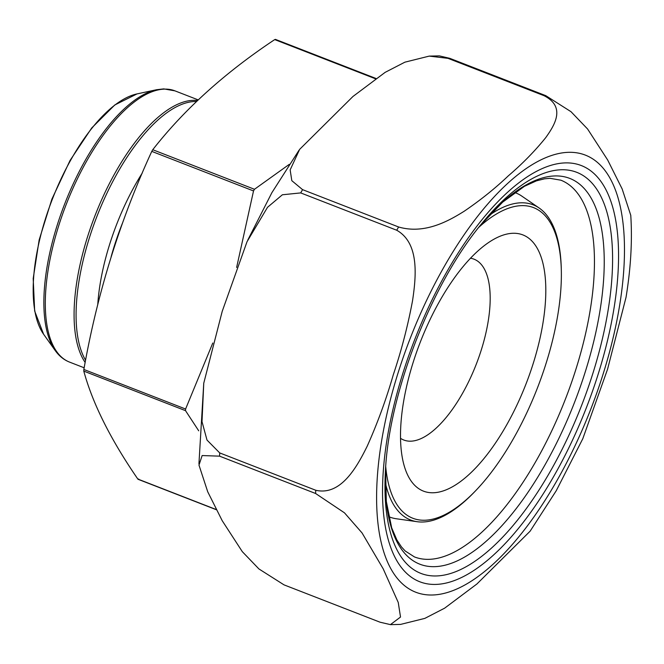 <?xml version="1.0" encoding="UTF-8"?>
<svg xmlns="http://www.w3.org/2000/svg" width="664" height="664" viewBox="0 0 664 664"><rect width="100%" height="100%" fill="white"/><g stroke="black" fill="none" stroke-linecap="round" stroke-linejoin="round"><path stroke-width="1" d="M275.601 39.583L274.713 39.599C224.872 72.733 184.21 109.444 152.745 149.724L151.782 151.384C120.026 220.282 97.384 292.982 83.855 369.466L83.788 371.11C92.62 403.521 110.631 439.51 137.838 479.059L138.726 479.051M212.787 343.031L185.596 409.016L185.53 410.667L198.719 430.811M289.28 164.357L254.478 189.281L253.523 190.941L236.633 267.451M388.681 516.634A173.902 71.936 111.2 0 0 396.375 518.767L417.166 521.705A169.079 69.944 -68.8 0 1 385.294 482.371M489.061 215.485A169.079 69.944 -68.8 0 1 539.135 208.006L521.821 196.121A173.902 71.936 111.2 0 0 514.7 192.502M539.135 208.006A169.079 69.944 -68.8 0 1 561.246 267.55L561.296 269.435A166.647 68.94 111.2 0 0 478.777 227.329M385.718 466.684A166.647 68.94 111.2 0 0 475.009 491.377L473.689 492.738A169.079 69.944 -68.8 0 1 417.166 521.705M412.751 363.681A137.423 56.847 -68.8 0 1 493.485 239.472A137.423 56.847 -68.8 0 1 526.178 383.526A137.423 56.847 -68.8 0 1 404.766 467.663A137.423 56.847 -68.8 0 1 412.751 363.681M475.009 491.377A166.647 68.94 111.2 0 0 561.296 269.435M400.508 438.315A97.002 40.13 111.2 0 0 403.753 440.008A97.002 40.13 111.2 0 0 476.304 364.138A97.002 40.13 111.2 0 0 474.054 259.184A97.002 40.13 111.2 0 0 470.527 258.238M630.767 215.41C632.402 240.717 630.817 268.015 626.036 297.314L607.552 369.25L582.768 438.804M429.226 56.108L404.882 62.175L385.153 72.351L352.957 96.479L299.647 149.358L290.151 169.901L291.811 180.674L302.577 189.647L398.607 226.988C424.603 234.566 448.574 221.012 464.194 211.235C480.479 200.154 495.211 188.344 508.383 175.786C522.526 163.693 534.976 150.985 545.717 137.655C554.722 125.089 566.101 106.862 544.032 95.682L448.001 58.349L429.226 56.108L439.352 55.884L449.752 58.324L545.783 95.657L570.999 111.693L587.582 128.99L607.684 160.016L622.151 188.941L630.8 215.41M315.74 490.256C340.864 496.099 356.991 466.875 367.175 446.249C377.484 423.234 386.199 399.396 393.304 374.737C401.421 350.584 407.845 325.85 412.576 300.526C416.071 276.954 419.681 243.198 396.723 230.242L300.692 192.909L282.374 194.776L267.517 207.301L247.025 241.721L222.241 311.267L203.757 383.211L202.005 421.657L207.01 440.074L219.709 452.914L315.74 490.256A278.88 115.362 111.2 0 0 315.599 493.493L219.568 456.151L202.138 455.554L198.984 465.115L207.707 491.742L222.216 520.709L242.302 551.651L258.918 568.94L284.009 584.859L380.04 622.201L390.44 624.625L400.517 617.039L398.251 602.48L383.186 568.816L362.063 532.951L344.475 512.832L315.599 493.493M582.76 438.796L556.241 490.737L530.138 531.167L476.918 583.98L444.656 608.158L424.836 618.383L400.566 624.409L390.44 624.641M137.838 479.059L216.481 509.637M83.788 371.11L185.53 410.667M83.855 369.466L185.596 409.016M151.782 151.384L253.523 190.941M152.745 149.724L254.478 189.281M274.713 39.599L375.475 78.775M122.616 222.772A132.974 55.004 111.2 0 0 111.145 256.752M142.262 173.047A134.277 55.544 111.2 0 0 97.757 304.627M196.502 101.501A144.959 59.967 111.2 0 0 195.365 101.492A144.959 59.967 111.2 0 0 100.853 206.753A144.959 59.967 111.2 0 0 85.59 360.245M85.166 362.444A145.507 60.192 -68.8 0 1 97.815 208.654A145.507 60.192 -68.8 0 1 193.805 100.314A145.507 60.192 -68.8 0 1 197.532 100.513M198.187 99.89L174.964 90.86A145.507 60.192 111.2 0 0 165.021 89.117A145.507 60.192 111.2 0 0 61.976 215.933A145.507 60.192 111.2 0 0 69.504 362.087L84.17 367.79M156.546 89.731L137.033 93.906A133.605 55.27 111.2 0 0 52.315 199.291A133.605 55.27 111.2 0 0 43.592 334.224L55.17 350.484A144.959 59.967 -68.8 0 1 64.632 204.08A144.959 59.967 -68.8 0 1 156.546 89.731L163.776 88.893L174.964 90.86M555.486 483.143A234.425 96.977 111.2 0 0 569.563 152.305A234.425 96.977 111.2 0 0 376.861 485.351A234.425 96.977 111.2 0 0 555.486 483.143M545.783 95.657A278.88 115.362 111.2 0 0 544.032 95.682M398.607 226.988A278.88 115.362 111.2 0 0 396.723 230.242M219.709 452.914A278.88 115.362 111.2 0 0 219.568 456.151M302.577 189.647A278.88 115.362 111.2 0 0 300.692 192.909M449.752 58.324A278.88 115.362 111.2 0 0 448.001 58.349M385.585 468.51L386.315 501.403L391.677 527.789L396.856 539.907L401.413 546.854L405.14 550.946L414.419 556.905A202.088 83.598 111.2 0 0 534.935 462.982A202.088 83.598 111.2 0 0 560.881 180.193L550.016 178.317L544.505 178.815L536.446 180.857L524.444 186.302L502.665 202.138L479.914 225.893M385.585 468.535A206.944 85.606 111.2 0 0 433.55 566.674A206.944 85.606 111.2 0 0 543.193 468.02A206.944 85.606 111.2 0 0 599.484 219.278A206.944 85.606 111.2 0 0 479.931 225.876M549.128 473.415A215.136 88.993 111.2 0 0 607.386 213.833A215.136 88.993 111.2 0 0 481.616 223.793C431.517 283.628 388.897 393.246 385.419 471.216A215.136 88.993 111.2 0 0 434.414 575.97A215.136 88.993 111.2 0 0 549.128 473.415M552.863 477.906A223.22 92.337 111.2 0 0 566.267 162.879A223.22 92.337 111.2 0 0 382.779 480.014A223.22 92.337 111.2 0 0 552.863 477.906M138.062 479.292L216.564 509.811M275.377 39.359L375.932 78.452M137.033 93.906L114.781 104.97L91.748 127.945L70.052 160.456L51.892 199.134L39.159 239.911L33.2 278.54L34.661 311.034L43.592 334.224M55.17 350.484C59.063 355.979 63.844 359.846 69.504 362.087M198.934 463.771L203.757 383.211M247.78 240.061L271.883 192.684L299.074 150.155"/></g></svg>
